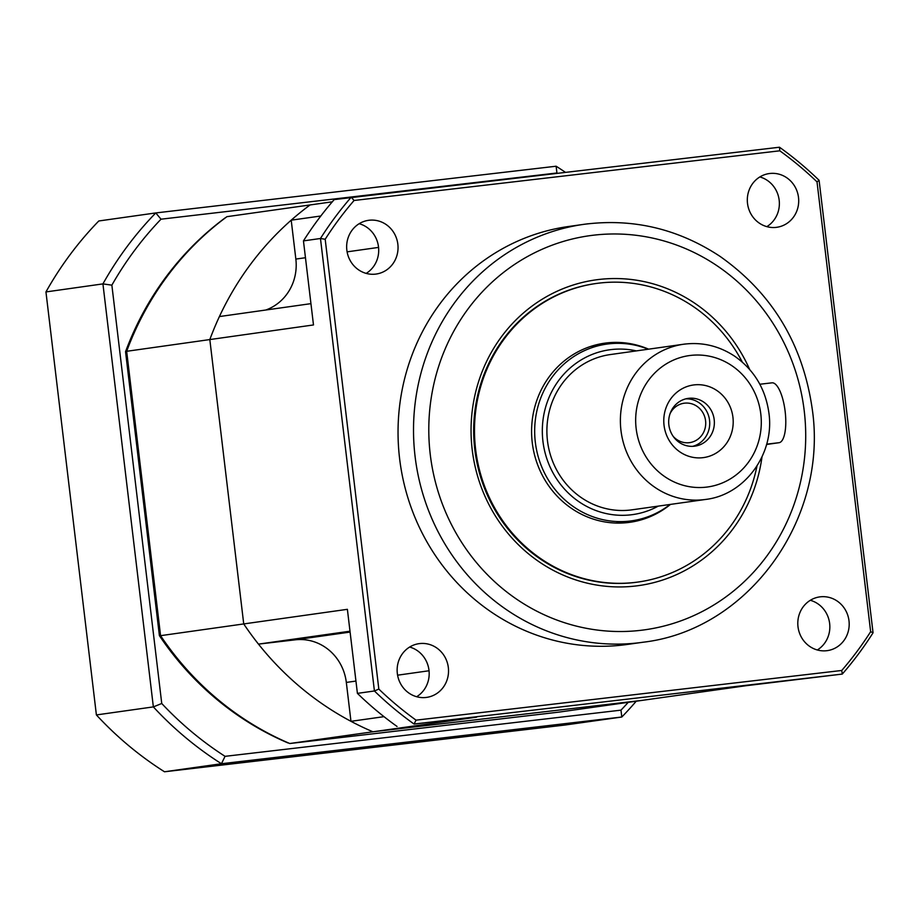 <?xml version="1.0" encoding="UTF-8"?>
<svg xmlns="http://www.w3.org/2000/svg" width="919" height="919" viewBox="0 0 919 919"><rect width="100%" height="100%" fill="white"/><g stroke="black" fill="none" stroke-linecap="round" stroke-linejoin="round"><path stroke-width="1.38" d="M289.772 743.517L558.901 712.122L642.059 700.381L372.93 731.788L289.772 743.517A301.478 285.223 -98 0 1 160.572 635.672L126.661 351.299A301.478 285.223 -98 0 1 226.947 216.666L332.31 201.812M160.572 635.672L243.73 623.932L209.819 339.57L126.661 351.299M310.932 303.649L219.411 316.561A301.478 285.223 -98 0 0 209.819 339.57L243.73 623.932A301.478 285.223 -98 0 0 258.469 644.116L295.286 639.819A48.236 45.64 -98 0 1 346.325 682.426L350.966 721.323A301.478 285.223 -98 0 0 372.93 731.788L642.059 700.381L745.723 685.758L842.286 674.075L414.055 724.046L476.593 717.165L372.93 731.788A301.478 285.223 -98 0 1 243.73 623.932L347.382 609.32L357.411 693.374L374.424 690.973L320.467 238.492L303.454 240.893L313.482 324.947L209.819 339.57A301.478 285.223 -98 0 1 310.105 204.937A301.478 285.223 -98 0 0 291.208 220.181L295.849 259.078A48.236 45.64 -98 0 1 265.821 310.013M277.94 758.164L354.78 748.594L255.597 760.105L238.63 762.437L277.94 758.164M557.201 173.163A342.844 324.35 82 0 0 556.925 172.99L161.009 219.193A342.844 324.35 82 0 0 111.865 285.154L161.744 703.494A342.844 324.35 82 0 0 225.052 756.337L620.98 710.146A342.844 324.35 82 0 0 628.228 702.334M288.302 742.897L287.946 742.931A300.628 284.419 -98 0 1 159.401 635.638L125.547 351.701A300.628 284.419 -98 0 1 225.316 217.757L225.511 217.734M45.95 291.932L96.392 714.936L153.358 706.895L102.928 283.891L45.95 291.932A349.714 330.863 82 0 1 98.804 220.974L155.782 212.932L556.121 166.224A349.714 330.863 -98 0 1 565.265 172.221M564.817 725.057L621.795 717.015L221.456 763.735L164.49 771.776L564.817 725.057M636.224 701.208A349.714 330.863 -98 0 1 621.795 717.015A3953.618 2665.445 -24.9 0 0 620.98 710.146M111.865 285.154A3953.618 3550.223 84.1 0 0 102.928 283.891A349.714 330.863 -98 0 1 155.782 212.932A3953.618 2624.365 11 0 0 161.009 219.193M225.052 756.337A3953.618 2665.445 155.1 0 0 221.456 763.735A349.714 330.863 -98 0 1 153.358 706.895A3953.618 3550.223 -95.9 0 0 161.744 703.494M96.392 714.936A349.714 330.863 82 0 0 164.49 771.776M556.121 166.224A3953.618 2624.365 -169 0 1 556.925 172.99M742.299 362.097A150.739 142.606 82 0 0 596.201 283.489L595.386 283.603A150.739 142.606 82 0 0 475.008 451.091A150.739 142.606 82 0 0 634.294 582.531A150.739 142.606 82 0 0 637.51 582.118L638.314 582.003A150.739 142.606 82 0 0 756.969 466.048M761.989 456.938A154.358 146.029 -98 0 1 635.534 586.012A154.358 146.029 -98 0 1 474.893 465.542A154.358 146.029 -98 0 1 569.343 286.303A154.358 146.029 -98 0 1 749.651 369.461M759.841 176.942A27.133 25.675 -98 0 1 779.094 199.572A27.133 25.675 -98 0 1 766.848 226.637M776.222 227.372A27.133 25.675 82 0 0 776.796 227.292A27.133 25.675 82 0 0 798.427 196.838A27.133 25.675 82 0 0 769.226 173.565A27.133 25.675 82 0 0 747.549 203.708A27.133 25.675 82 0 0 776.222 227.372M359.18 223.696A27.133 25.675 -98 0 1 378.433 246.326A27.133 25.675 -98 0 1 366.187 273.391M375.561 274.126A27.133 25.675 82 0 0 376.147 274.046A27.133 25.675 82 0 0 397.766 243.592A27.133 25.675 82 0 0 368.565 220.319A27.133 25.675 82 0 0 346.888 250.462A27.133 25.675 82 0 0 375.561 274.126M409.656 647.045A27.133 25.675 -98 0 1 428.909 669.664A27.133 25.675 -98 0 1 416.663 696.728M426.048 697.464A27.133 25.675 82 0 0 426.623 697.395A27.133 25.675 82 0 0 448.254 666.941A27.133 25.675 82 0 0 419.041 643.656A27.133 25.675 82 0 0 397.376 673.799A27.133 25.675 82 0 0 426.048 697.464M810.317 600.291A27.133 25.675 -98 0 1 829.57 622.91A27.133 25.675 -98 0 1 817.324 649.974M826.698 650.709A27.133 25.675 82 0 0 827.284 650.641A27.133 25.675 82 0 0 848.915 620.187A27.133 25.675 82 0 0 819.702 596.902A27.133 25.675 82 0 0 798.037 627.045A27.133 25.675 82 0 0 826.698 650.709M642.875 642.255C748.25 630.181 828.628 518.913 812.212 408.863C802.873 344.005 772.155 293.184 720.048 256.39C678.107 228.716 632.731 218.021 583.91 224.328L568.447 226.511A211.037 199.653 82 0 0 400.224 463.36A211.037 199.653 82 0 0 627.401 644.437L642.875 642.255A211.037 199.653 -98 0 1 638.383 642.841A211.037 199.653 -98 0 1 415.377 458.811A211.037 199.653 -98 0 1 583.91 224.328A211.037 199.653 -98 0 1 588.401 223.754M303.454 240.893A349.714 330.863 82 0 1 334.217 199.595L779.473 147.224A349.714 330.863 -98 0 1 819.093 180.308L873.05 632.789A349.714 330.863 -98 0 1 842.286 674.075L841.758 670.468A346.095 327.44 82 0 0 870.649 631.686L817.014 181.87A346.095 327.44 82 0 0 779.794 150.808L354.079 200.48A346.095 327.44 82 0 0 325.188 239.262L378.823 689.078A346.095 327.44 82 0 0 416.054 720.151L841.758 670.468M291.208 220.181L320.811 215.999M258.469 644.116L349.99 631.204M383.993 716.659L350.966 721.323M416.054 720.151L414.055 724.046A349.714 330.863 -98 0 1 374.424 690.973L378.823 689.078M357.411 693.374A349.714 330.863 82 0 0 397.031 726.447M325.188 239.262L320.467 238.492A349.714 330.863 -98 0 1 351.23 197.194L354.079 200.48M819.093 180.308L817.014 181.87M779.794 150.808L779.473 147.224M873.05 632.789L870.649 631.686M694.373 446.22A24.124 22.814 82 0 0 694.89 446.152A24.124 22.814 82 0 0 714.12 419.087A24.124 22.814 82 0 0 688.159 398.387A24.124 22.814 82 0 0 668.894 425.187A24.124 22.814 82 0 0 694.373 446.22M702.828 457.685A36.645 34.669 -98 0 1 666.493 406.577A36.645 34.669 -98 0 1 726.148 399.616A36.645 34.669 -98 0 1 702.828 457.685M636.339 350.897A83.204 78.724 82 0 0 611.273 349.576A83.204 78.724 82 0 0 546.024 456.157A83.204 78.724 82 0 0 658.234 506.128M670.1 504.451A89.235 84.422 -98 0 1 631.663 520.832A89.235 84.422 -98 0 1 535.593 444.268A89.235 84.422 -98 0 1 606.724 344.108A89.235 84.422 -98 0 1 608.631 343.867A89.235 84.422 -98 0 1 648.205 349.22M673.236 436.41A19.896 18.828 82 0 0 689.239 442.682A19.896 18.828 82 0 0 689.664 442.625A19.896 18.828 82 0 0 705.516 420.293A19.896 18.828 82 0 0 684.104 403.223A19.896 18.828 82 0 0 670.043 413.734M692.558 446.358A24.124 22.814 82 0 0 709.479 419.742A24.124 22.814 82 0 0 685.85 398.846M705.562 499.454A78.379 74.163 -98 0 1 703.897 499.66A78.379 74.163 -98 0 1 621.072 431.31A78.379 74.163 -98 0 1 683.667 344.223C701.99 341.857 718.991 345.854 734.672 356.204C754.028 369.875 765.424 388.703 768.87 412.7C774.97 453.469 745.033 494.904 705.562 499.454L632.077 509.815A78.379 74.163 -98 0 1 547.701 442.556A78.379 74.163 -98 0 1 610.182 354.585L683.667 344.223A78.379 74.163 -98 0 1 685.333 344.005M618.177 523.095A90.441 85.57 82 0 0 620.314 522.44M595.374 345.716A90.441 85.57 82 0 0 593.146 345.67M648.584 349.163A90.441 85.57 82 0 0 604.622 343.189A90.441 85.57 82 0 0 531.676 427.335A90.441 85.57 82 0 0 597.143 520.234A90.441 85.57 82 0 0 629.894 522.302A90.441 85.57 82 0 0 670.479 504.393M596.201 283.489A150.739 142.606 82 0 0 474.629 423.739A150.739 142.606 82 0 0 583.726 578.556A150.739 142.606 82 0 0 638.314 582.003M771.971 382.832L759.841 384.245L771.903 382.844A30.143 9.764 83.3 0 1 771.971 382.832A30.143 9.764 83.3 0 1 785.159 411.528A30.143 9.764 83.3 0 1 779.036 442.705L766.572 444.474M271.45 758.703L329.772 751.65L271.415 758.405M640.819 630.319A198.975 188.246 82 0 0 767.411 315.068A198.975 188.246 82 0 0 443.544 352.862A198.975 188.246 82 0 0 640.819 630.319M378.559 247.406L347.106 251.852M305.464 257.722L295.849 259.078M350.105 632.077L295.286 639.819M429.047 670.755L397.582 675.189M355.94 681.059L346.325 682.426M706.343 487.139A66.329 62.745 82 0 0 748.537 382.063A66.329 62.745 82 0 0 640.577 394.653A66.329 62.745 82 0 0 706.343 487.139M779.036 442.705L766.664 444.153M247.131 761.506L346.268 749.513L247.131 761.506M606.724 344.108L591.009 346.325M631.663 520.832L615.937 523.049M244.293 761.575L349.059 749.088"/></g></svg>
